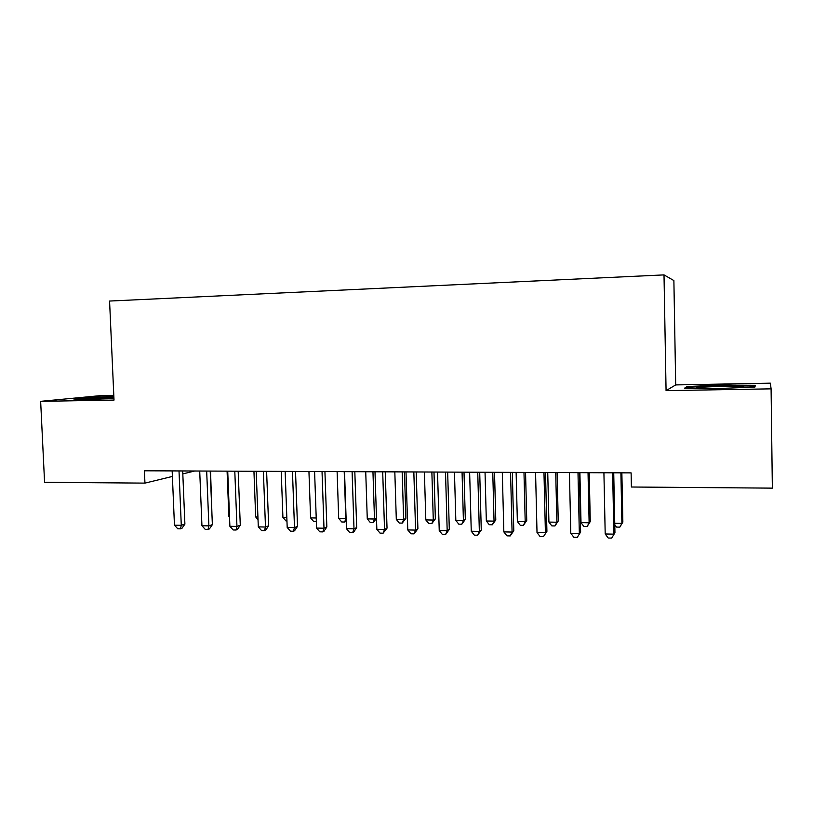<?xml version="1.0" encoding="UTF-8"?>
<svg xmlns="http://www.w3.org/2000/svg" width="813" height="813" viewBox="0 0 813 813"><rect width="100%" height="100%" fill="white"/><g stroke="black" fill="none" stroke-linecap="round" stroke-linejoin="round"><path stroke-width="1.22" d="M113.8 395.331L101.168 395.565L40.65 401.337L44.573 482.312L144.948 483.115L172.397 476.438M675.694 384.915L666.071 390.647L771.09 388.848L770.378 383.167L675.694 384.915L673.886 280.576L664.008 274.896L109.572 301.054L114.013 400.087L40.65 401.337M771.09 388.848L772.35 488.135L631.386 487.007L631.112 472.881L144.419 470.788L144.948 483.115M182.813 473.898L194.693 471.012M666.071 390.647L664.008 274.896M684.485 388.248L718.682 388.533L754.962 387.008L755.247 385.291L721.456 385.098L686.934 386.531L684.485 388.248M113.85 396.419L91.767 397.283L73.79 399.01L89.44 399.478L113.942 398.522M686.955 387.923L686.934 386.531M721.466 385.819L721.456 385.098M91.788 397.913L91.767 397.283M612.636 472.8L613.896 534.151L605.197 533.968L603.917 472.77M613.724 472.81L614.943 532.728L611.691 538.104L608.226 538.023L605.197 533.968M614.943 532.728L611.691 538.104M614.75 523.247L621.915 523.369L622.86 522.098L621.864 472.841M622.86 522.098L619.811 527.139L621.915 523.369L620.898 472.841M619.811 527.139L616.518 527.078L614.78 524.741M577.992 472.658L579.334 533.44L570.797 533.267L569.425 472.617M579.303 472.658L580.624 532.048L577.26 537.363L573.856 537.291L570.797 533.267M580.624 532.048L577.26 537.363M543.968 472.505L545.411 532.749L537.017 532.576L535.564 472.475M545.513 472.516L546.915 531.367L543.45 536.631L540.106 536.56L537.017 532.576M546.915 531.367L543.45 536.631M579.903 472.658L581.01 522.647L589.12 522.789L590.268 521.54L589.212 472.699M590.268 521.54L587.128 526.539L589.12 522.789L588.033 472.699M587.128 526.539L583.886 526.478L581.01 522.647M547.738 472.526L548.917 522.088L556.885 522.22L558.236 520.991L557.108 472.566M558.236 520.991L554.994 525.94L556.885 522.22L555.726 472.556M554.994 525.94L551.814 525.879L548.917 522.088M739.749 387.649C743.925 387.273 744.708 386.958 742.096 386.693L740.673 386.592C728.458 385.789 688.835 387.273 697.93 388.197L700.501 388.38M717.066 388.512L720.216 388.462M686.487 388.268L687.95 387.212L721.426 385.819L754.169 386.023L753.986 387.049M754.179 387.039L754.169 386.023M113.891 397.354L87.855 399.051L92.591 399.356M78.891 399.163L113.871 397.018M510.554 472.363L512.078 532.068L503.847 531.895L502.302 472.333M512.312 472.373L513.796 530.706L512.078 532.068L510.239 535.919L506.946 535.848L503.847 531.895M513.796 530.706L510.239 535.919M477.739 472.221L479.345 531.397L471.255 531.235L469.629 472.19M479.711 472.231L481.266 530.056L479.345 531.397L477.617 535.218L474.386 535.147L471.255 531.235M481.266 530.056L477.617 535.218M516.123 472.383L517.363 521.529L525.198 521.672L526.743 520.442L525.554 472.424M526.743 520.442L523.42 525.35L525.198 521.672L523.979 472.424M523.42 525.35L520.29 525.289L517.363 521.529M485.036 472.251L486.337 520.991L494.04 521.123L495.778 519.914L494.517 472.292M495.778 519.914L492.363 524.771L494.04 521.123L492.759 472.292M492.363 524.771L489.284 524.72L486.337 520.991M445.504 472.089L447.18 530.737L439.233 530.574L437.526 472.048M447.668 472.099L449.304 529.405L447.18 530.737L445.565 534.527L442.384 534.466L439.233 530.574M449.304 529.405L445.565 534.527M454.457 472.119L455.829 520.452L463.41 520.584L465.321 519.385L464.01 472.16M465.321 519.385L461.825 524.212L463.41 520.584L462.058 472.16M461.825 524.212L458.796 524.151L455.829 520.452M413.827 471.947L415.585 530.096L407.77 529.934L405.992 471.916M416.185 471.957L417.902 528.775L415.585 530.096L414.061 533.856L410.941 533.785L407.77 529.934M417.902 528.775L414.061 533.856M424.396 471.997L425.819 519.924L433.278 520.056L435.362 518.867L433.99 472.038M435.362 518.867L431.784 523.653L433.278 520.056L431.866 472.028M431.784 523.653L428.807 523.592L425.819 519.924M382.699 471.814L384.529 529.456L376.846 529.304L374.996 471.784M385.24 471.825L387.029 528.155L384.529 529.456L383.106 533.186L380.047 533.125L376.846 529.304M387.029 528.155L383.106 533.186M352.1 471.682L354.001 528.836L346.45 528.684L344.529 471.652M354.824 471.692L356.683 527.556L354.001 528.836L352.679 532.535L349.671 532.464L346.45 528.684M356.683 527.556L353.757 532.007L352.679 532.535M322.029 471.55L323.991 528.216L316.572 528.064L314.59 471.52M324.926 471.57L326.846 526.956L323.991 528.216L322.771 531.895L319.804 531.824L316.572 528.064M326.846 526.956L323.909 531.377L322.771 531.895M292.456 471.428L294.489 527.617L287.192 527.464L285.139 471.398M295.526 471.438L297.507 526.367L294.489 527.617L293.361 531.255L290.444 531.194L287.192 527.464M297.507 526.367L294.57 530.747L293.361 531.255M263.382 471.306L265.485 527.027L258.3 526.875L256.186 471.276M266.613 471.316L268.656 525.787L265.485 527.027L264.438 530.635L261.573 530.574L258.3 526.875M268.656 525.787L265.709 530.127L264.438 530.635M234.794 471.184L236.949 526.438L229.886 526.296L227.721 471.154M238.179 471.194L240.282 525.218L236.949 526.438L235.994 530.025L233.168 529.964L229.886 526.296M240.282 525.218L237.325 529.527L235.994 530.025M206.675 471.062L208.89 525.869L201.939 525.726L199.713 471.032M210.211 471.073L212.366 524.659L208.89 525.869L208.016 529.426L205.242 529.365L201.939 525.726M212.366 524.659L209.408 528.928L208.016 529.426M394.823 471.865L396.307 519.405L403.634 519.537L405.89 518.359L404.468 471.906M405.89 518.359L402.242 523.105L403.634 519.537L402.171 471.896M402.242 523.105L399.315 523.044L396.307 519.405M365.728 471.743L367.273 518.897L374.478 519.019L372.954 471.774M376.5 518.481L373.177 522.566L370.291 522.505L367.273 518.897M373.177 522.566L374.478 519.019L376.49 518.064M337.11 471.621L338.696 518.389L345.799 518.521L344.214 471.652M346.186 520.696L344.58 522.027L341.745 521.976L338.696 518.389M344.58 522.027L346.104 518.379M308.94 471.499L310.586 517.901L316.216 517.993M316.338 521.509L313.645 521.458L310.586 517.901M281.217 471.377L282.914 517.414L286.826 517.485M286.959 520.96L285.983 520.94L282.914 517.414M253.941 471.266L255.678 516.936L257.924 516.977M258.026 519.598L255.678 516.936M227.081 471.144L228.87 516.458L229.5 516.479M229.53 517.21L228.87 516.458M179.012 470.94L181.279 525.3L174.449 525.168L172.163 470.91M182.691 470.951L184.897 524.1L181.279 525.3L180.486 528.836L177.762 528.775L174.449 525.168M184.897 524.1L181.939 528.338L180.486 528.836M211.98 515.137L210.547 471.073M740.724 387.557L742.096 386.693"/></g></svg>

